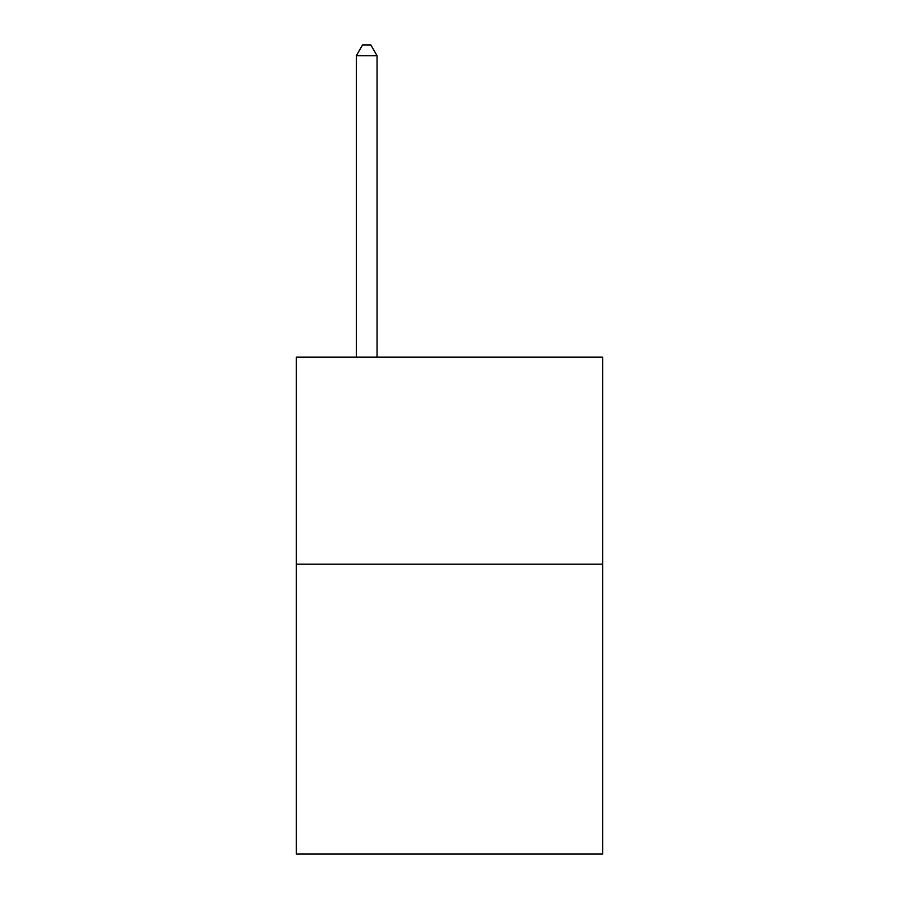 <?xml version="1.0" encoding="UTF-8"?>
<svg xmlns="http://www.w3.org/2000/svg" width="899" height="899" viewBox="0 0 899 899"><rect width="100%" height="100%" fill="white"/><g stroke="black" fill="none" stroke-linecap="round" stroke-linejoin="round"><path stroke-width="1.35" d="M602.712 564.201L602.712 854.05L296.288 854.05L296.288 357.161L602.712 357.161L602.712 564.201L296.288 564.201M377.041 357.161L377.041 55.716L356.33 55.716L356.33 357.161M356.33 55.716L362.544 44.95L370.826 44.95L377.041 55.716"/></g></svg>
